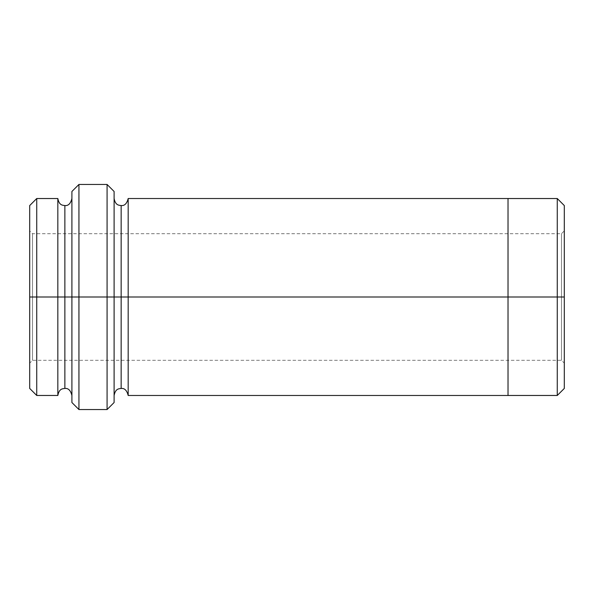<?xml version="1.0" encoding="UTF-8"?>
<svg xmlns="http://www.w3.org/2000/svg" width="594" height="594" viewBox="0 0 594 594"><rect width="100%" height="100%" fill="white"/><g stroke="black" fill="none" stroke-linecap="round" stroke-linejoin="round"><path stroke-width="0.45" stroke-dasharray="2.97 2.23" d="M508.026 360.306L508.026 297L564.3 297L564.3 230.88L564.3 388.439L564.3 297L561.486 297L561.486 360.306L561.486 297L561.486 360.306L561.486 297L564.3 297L564.3 363.12L564.3 297L564.3 363.12L564.3 297L561.486 297L561.486 360.306L561.486 297L561.486 360.306L561.486 297L32.514 297L32.514 360.306L32.514 297L32.514 360.306L32.514 297L29.7 297L29.7 363.12L29.7 297L29.7 363.12L29.7 297L32.514 297L32.514 360.306L32.514 297L32.514 360.306L32.514 297L561.486 297L561.486 233.694L561.486 297L561.486 233.694L561.486 297L32.514 297L561.486 297L561.486 233.694L561.486 297L561.486 233.694L561.486 297L564.3 297L564.3 205.561L564.3 297L557.269 297L557.269 198.53L557.269 297L557.269 198.53L557.269 297L508.026 297L508.026 198.522L508.026 297L128.178 297L128.178 395.478L128.178 198.522L128.178 297L508.026 297L508.026 395.478L508.026 233.694M71.904 297L71.904 402.517L71.904 191.483L71.904 297L64.872 297L64.872 205.561L64.872 388.439L64.872 297L64.872 388.439L64.872 297L57.833 297L64.872 297L64.872 205.561L64.872 297L78.943 297L78.943 409.548L78.943 184.452L78.943 297L107.076 297L107.076 184.452L107.076 297L107.076 184.452L107.076 297L114.107 297L114.107 395.478L114.107 198.522L114.107 402.517L114.107 198.522L114.107 297L114.107 198.522L114.107 297L121.146 297L121.146 205.554L121.146 297L114.107 297L114.107 191.483L114.107 297L78.943 297L78.943 184.452L78.943 297L71.904 297L71.904 191.483L71.904 360.306M29.7 297L29.7 230.88L29.7 297L29.7 230.88L29.7 297L32.514 297L32.514 233.694L32.514 297L32.514 233.694L32.514 297L29.7 297L29.7 388.439L29.7 205.561L29.7 297L36.731 297L36.731 395.47L36.731 198.53L36.731 297L57.833 297L57.833 198.53L57.833 395.47L57.833 198.53L57.833 297L36.731 297L36.731 198.53L36.731 297L29.7 297L29.7 205.561L29.7 363.12L32.514 360.306L561.486 360.306L564.3 363.12M121.146 297L121.146 388.446L121.146 297L121.146 388.446L121.146 297L128.178 297L128.178 395.478L128.178 198.522L128.178 297L121.146 297L121.146 205.554L121.146 297M114.107 297L114.107 233.694M508.026 297L508.026 198.53L508.026 297M557.269 297L557.269 395.47L557.269 297M564.3 297L564.3 388.439L564.3 230.88L561.486 233.694L32.514 233.694L29.7 230.88M57.833 297L57.833 395.47L57.833 297M107.076 297L107.076 409.548L107.076 297M36.731 297L36.731 395.47L36.731 297M78.943 297L78.943 409.548L78.943 297M32.514 297L32.514 233.694L32.514 297"/><path stroke-width="0.89" d="M71.904 297L71.904 191.483L71.904 297L78.943 297L78.943 184.452L78.943 297L78.943 184.452L78.943 297L107.076 297L107.076 184.452L107.076 297L114.107 297L114.107 191.483L114.107 297L121.146 297L121.146 205.554L121.146 388.446L121.146 297L114.107 297L114.107 191.483L114.107 402.517L114.107 297L107.076 297L107.076 184.452L107.076 409.548L107.076 297L78.943 297L78.943 409.548L78.943 297L64.872 297L64.872 205.561L64.872 388.439L64.872 297L57.833 297L64.872 297L64.872 388.439L64.872 205.561L64.872 297L71.904 297L71.904 402.517L71.904 297M564.3 297L564.3 205.561L564.3 388.439L564.3 297L557.269 297L557.269 198.53L557.269 297L564.3 297M29.7 297L29.7 205.561L29.7 297L36.731 297L36.731 198.53L36.731 297L36.731 198.53L36.731 297L57.833 297L57.833 198.53L57.833 395.47L57.833 198.53L57.833 395.47L57.833 297L36.731 297L36.731 395.47L36.731 297L29.7 297L29.7 388.439L29.7 297M121.146 297L121.146 205.554L121.146 297L128.178 297L128.178 395.478L128.178 297L121.146 297M557.269 297L557.269 198.53L557.269 395.47L557.269 297L508.026 297L557.269 297L557.269 395.47L557.269 297M508.026 297L508.026 198.522L508.026 395.478L508.026 297L128.178 297L128.178 198.522L128.178 297L508.026 297L508.026 198.522L508.026 297M128.178 297L128.178 395.478L128.178 297M36.731 297L36.731 395.47L36.731 297M107.076 297L107.076 409.548L107.076 297M78.943 297L78.943 409.548L78.943 297M71.904 191.483L78.943 184.452L107.076 184.452L114.107 191.483M564.3 205.561L557.269 198.53L508.026 198.53M29.7 205.561L36.731 198.53L57.833 198.53C59.222 205.561 62.652 205.19 64.872 205.561C68.288 205.94 70.634 203.594 71.904 198.53M71.904 395.47C70.634 390.406 68.288 388.06 64.872 388.439C62.652 388.81 59.222 388.439 57.833 395.47L36.731 395.47L29.7 388.439M508.026 198.522L128.178 198.522C126.908 203.586 124.562 205.932 121.146 205.554C118.926 205.182 115.496 205.554 114.107 198.522M508.026 395.478L128.178 395.478C126.908 390.414 124.562 388.068 121.146 388.446C118.926 388.818 115.496 388.446 114.107 395.478M564.3 388.439L557.269 395.47L508.026 395.47M114.107 402.517L107.076 409.548L78.943 409.548L71.904 402.517"/></g></svg>
